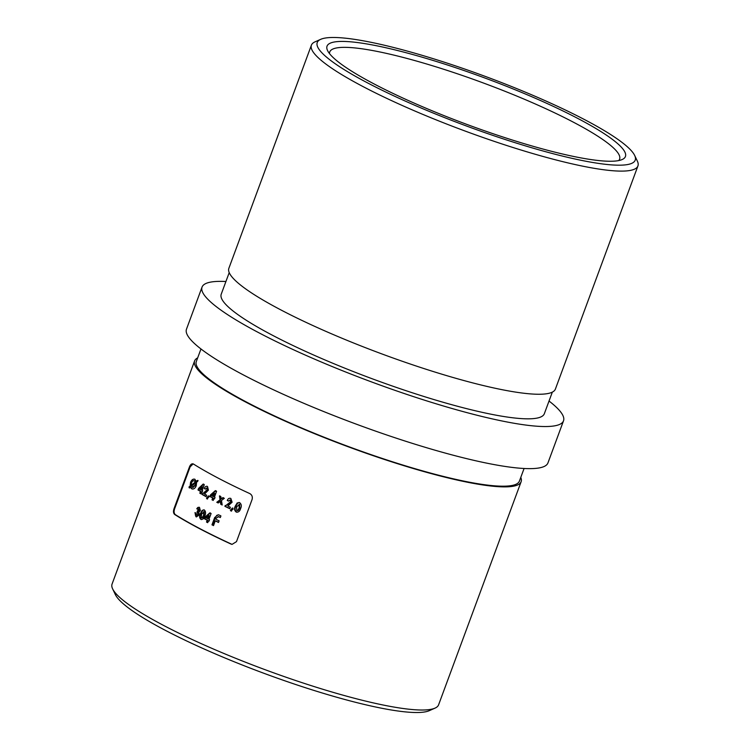 <?xml version="1.0" encoding="UTF-8"?>
<svg xmlns="http://www.w3.org/2000/svg" width="750" height="750" viewBox="0 0 750 750"><rect width="100%" height="100%" fill="white"/><g stroke="black" fill="none" stroke-linecap="round" stroke-linejoin="round"><path stroke-width="1.12" d="M435.028 708.122L429.3 710.672A169.528 26.522 -159.7 0 1 390.413 709.837A169.528 26.522 -159.7 0 1 223.088 657.197A169.528 26.522 -159.7 0 1 115.322 594.525L112.631 588.872A174.075 27.234 20.3 0 0 223.284 653.212A174.075 27.234 20.3 0 0 395.1 707.259A174.075 27.234 20.3 0 0 435.028 708.122A174.075 27.234 20.3 0 0 438.591 704.841L521.128 481.706A174.075 27.234 -159.7 0 1 477.638 484.125A174.075 27.234 -159.7 0 1 293.681 424.884A174.075 27.234 -159.7 0 1 194.606 360.919A174.075 27.234 -159.7 0 1 197.672 357.872M194.606 360.919L112.069 584.062A174.075 27.234 20.3 0 0 112.631 588.872M366.778 43.941A159.075 24.881 -159.7 0 1 545.625 102.834A159.075 24.881 -159.7 0 1 622.172 159.525A159.075 24.881 -159.7 0 1 585.684 158.737A159.075 24.881 -159.7 0 1 428.672 109.35A159.075 24.881 -159.7 0 1 327.553 50.541A159.075 24.881 -159.7 0 1 366.778 43.941M618.703 160.575A154.528 24.178 20.3 0 0 619.603 159.159A154.528 24.178 20.3 0 0 531.656 102.375A154.528 24.178 20.3 0 0 368.344 49.791A154.528 24.178 20.3 0 0 329.747 51.938A154.528 24.178 20.3 0 0 329.503 53.597M359.587 40.163A169.528 26.522 20.3 0 0 320.7 39.328A169.528 26.522 20.3 0 0 402.272 99.741A169.528 26.522 20.3 0 0 592.875 162.506A169.528 26.522 20.3 0 0 634.678 155.475A169.528 26.522 20.3 0 0 526.912 92.803A169.528 26.522 20.3 0 0 359.587 40.163M634.678 155.475L637.369 161.128A174.075 27.234 -159.7 0 1 637.931 165.938A174.075 27.234 -159.7 0 1 594.441 168.356A174.075 27.234 -159.7 0 1 410.484 109.125A174.075 27.234 -159.7 0 1 311.409 45.159A174.075 27.234 -159.7 0 1 314.972 41.878L320.7 39.328M637.931 165.938L555.394 389.081A174.075 27.234 -159.7 0 1 511.903 391.5A174.075 27.234 -159.7 0 1 327.938 332.259A174.075 27.234 -159.7 0 1 228.872 268.294L311.409 45.159M552.328 392.128L544.341 413.709A172.256 26.944 -159.7 0 1 501.309 416.109A172.256 26.944 -159.7 0 1 319.266 357.488A172.256 26.944 -159.7 0 1 221.231 294.188L229.219 272.606M231.066 544.087L232.041 544.387L236.494 541.641L252.066 499.538C252.759 496.838 251.981 494.85 249.75 493.566A174.075 27.234 -159.7 0 1 193.463 464.044C191.934 463.359 190.622 464.259 189.525 466.744L173.953 508.847L174.553 508.941C173.737 511.622 174.019 513.534 175.369 514.669A173.166 27.084 20.3 0 0 231.666 544.191L231.066 544.087A174.075 27.234 -159.7 0 1 174.778 514.566C173.409 513.431 173.138 511.528 173.953 508.847M192.834 463.809L193.463 464.044M524.081 468.488L519.422 481.069A172.256 26.944 -159.7 0 1 476.391 483.469A172.256 26.944 -159.7 0 1 294.347 424.847A172.256 26.944 -159.7 0 1 196.312 361.547L200.972 348.966M549.028 401.034A192.703 30.15 -159.7 0 1 563.522 420.806L547.95 462.909A192.703 30.15 -159.7 0 1 499.809 465.591A192.703 30.15 -159.7 0 1 296.147 400.003A192.703 30.15 -159.7 0 1 186.478 329.194L202.05 287.091A192.703 30.15 -159.7 0 1 225.919 281.512M563.522 420.806A192.703 30.15 -159.7 0 1 515.381 423.488A192.703 30.15 -159.7 0 1 311.728 357.9A192.703 30.15 -159.7 0 1 202.05 287.091M209.831 512.878L204.947 517.125L204.347 518.738A173.166 27.084 20.3 0 0 207.178 520.219L206.503 522.047A173.166 27.084 20.3 0 0 207.722 522.675L208.397 520.847A173.166 27.084 20.3 0 0 209.016 521.156L209.559 519.675A173.166 27.084 -159.7 0 1 208.95 519.356L211.106 513.534A173.166 27.084 -159.7 0 1 209.831 512.878M195.319 515.006L196.5 516.797L199.162 514.997L198.844 512.081L200.372 510.675L199.491 507.384L197.812 507.459L196.762 508.772A173.166 27.084 20.3 0 0 197.869 509.381L198.891 508.978L199.209 510.159L197.606 510.609L197.053 512.091L198.038 514.359L196.575 515.128L196.069 513.206A173.166 27.084 -159.7 0 1 194.972 512.597L195.919 516.694L196.575 516.928M198.694 508.922L199.472 509.072L198.694 508.913M199.491 507.384L198.947 507.197M197.147 515.222L198.619 514.462L197.634 512.194L198.15 510.788L197.606 510.609M232.369 508.012L230.4 510.3L230.944 511.013L233.128 509.072L232.369 508.012M219.45 495.891L220.041 499.781L216.788 502.275A173.166 27.084 20.3 0 0 218.194 502.987L220.294 501.384L220.753 504.272A173.166 27.084 20.3 0 0 222.197 504.994L221.466 500.494L224.325 498.347A173.166 27.084 -159.7 0 1 222.881 497.625L221.213 498.891L220.856 496.603A173.166 27.084 -159.7 0 1 219.45 495.891M208.341 495.9L206.522 498.206L206.953 498.909L208.95 496.931L208.341 495.9M203.175 484.059L198.609 488.362L198.009 489.975A173.166 27.084 20.3 0 0 200.512 491.4L199.838 493.228A173.166 27.084 20.3 0 0 200.925 493.828L201.6 492A173.166 27.084 20.3 0 0 202.144 492.309L202.697 490.819A173.166 27.084 -159.7 0 1 202.144 490.519L204.3 484.688A173.166 27.084 -159.7 0 1 203.175 484.059M193.134 463.884L190.125 466.847L174.553 508.941M195.066 479.363C193.256 478.612 191.747 479.597 190.547 482.344L190.106 486.084L188.991 486.966L189.225 487.875L190.331 487.003L191.625 488.747C193.463 489.534 195 488.559 196.237 485.803L196.603 482.184L197.756 481.322L197.484 480.413L196.387 481.247L194.353 479.1M190.331 487.003L192.403 489.037M207.506 486.459C206.137 485.944 205.069 486.647 204.291 488.541A173.166 27.084 20.3 0 0 205.397 489.15L206.85 488.025L207.225 489.656L201.938 494.391A173.166 27.084 20.3 0 0 206.091 496.669L206.644 495.178A173.166 27.084 -159.7 0 1 204.525 494.034L208.406 490.153L207.506 486.459L206.925 486.253M206.653 487.95L207.431 488.119L206.653 487.95M215.334 490.641L210.497 494.897L209.897 496.509A173.166 27.084 20.3 0 0 212.681 497.981L212.006 499.809A173.166 27.084 20.3 0 0 213.206 500.428L213.881 498.6A173.166 27.084 20.3 0 0 214.491 498.919L215.034 497.428A173.166 27.084 -159.7 0 1 214.434 497.119L216.591 491.287A173.166 27.084 -159.7 0 1 215.334 490.641M230.859 498.459C229.256 497.906 228.056 498.581 227.269 500.475A173.166 27.084 20.3 0 0 228.581 501.122L230.194 500.016L230.728 501.675L224.878 506.325A173.166 27.084 20.3 0 0 229.819 508.725L230.372 507.244A173.166 27.084 -159.7 0 1 227.859 506.025L232.116 502.219L230.859 498.459L230.184 498.234M229.959 499.95L230.784 500.119L229.959 499.941M239.625 502.641L237.197 502.922L235.247 506.184C234.056 508.65 234.375 510.6 236.194 512.034C238.397 512.456 239.859 511.312 240.591 508.594C241.791 506.1 241.463 504.113 239.625 502.641L238.959 502.425M235.247 506.184L235.838 506.278C234.656 508.753 234.975 510.703 236.794 512.128L236.944 512.269M204.3 509.972L202.209 510.309L200.372 513.591C199.219 516.047 199.388 517.969 200.869 519.366C202.734 519.712 204.047 518.541 204.806 515.85C205.959 513.375 205.791 511.416 204.3 509.972L203.737 509.775M200.372 513.591L200.953 513.684C199.809 516.15 199.969 518.072 201.45 519.459L200.869 519.366L201.497 519.581M211.978 524.831A173.166 27.084 20.3 0 0 213.516 525.6L215.269 520.847A173.166 27.084 20.3 0 0 218.503 522.459L219.113 520.819A173.166 27.084 -159.7 0 1 215.878 519.216L216.281 518.1L218.597 516.703A173.166 27.084 20.3 0 0 220.322 517.556L220.922 515.925A173.166 27.084 -159.7 0 1 219.412 515.175L218.156 514.744L214.669 517.566L211.978 524.831L212.559 524.934L215.25 517.659L214.669 517.566M218.119 516.544L219.188 516.806L218.119 516.544M520.781 477.394A174.075 27.234 -159.7 0 1 521.128 481.706M189.816 487.969L188.991 486.966M189.581 487.069L190.697 486.188L190.106 486.084M190.697 486.188L191.147 482.447L190.547 482.344M191.147 482.447L193.003 479.747M198.075 480.506L196.387 481.247M191.184 485.241L191.494 482.972C192.272 481.116 193.266 480.45 194.475 480.966L195.338 482.044L191.184 485.241L195.338 482.044M193.95 480.778L195.066 481.069L193.95 480.769M195.928 482.147L195.066 481.069M195.516 483.009L195.244 485.156L192.216 487.153L191.419 486.159L195.516 483.009L196.106 483.113L195.834 485.259L195.244 485.156M192.703 487.331L192.216 487.153M192.806 487.256L195.834 485.259M200.991 493.641A172.256 26.944 -159.7 0 1 200.428 493.322L201.103 491.494A172.256 26.944 -159.7 0 1 198.6 490.078L199.2 488.456L198.609 488.362M199.2 488.456L203.756 484.163M202.209 492.122A172.256 26.944 -159.7 0 1 202.181 492.103L201.6 492M200.428 493.322L199.838 493.228M201.103 491.494L200.512 491.4M198.6 490.078L198.009 489.975M201.066 489.909A173.166 27.084 -159.7 0 1 199.744 489.169L202.191 486.881L201.066 489.909L201.647 490.012L202.772 486.975L202.191 486.881M205.472 488.972A172.256 26.944 -159.7 0 1 204.872 488.634L204.291 488.541M206.156 496.481A172.256 26.944 -159.7 0 1 202.519 494.494L201.938 494.391M202.519 494.494L202.819 493.678L202.238 493.584M202.819 493.678L205.688 491.878L207.806 489.75L207.225 489.656M207.806 489.75L207.431 488.119M207.534 499.003L206.522 498.206M207.103 498.309L208.922 495.994M213.272 500.259A172.256 26.944 -159.7 0 1 212.587 499.903L213.262 498.075A172.256 26.944 -159.7 0 1 210.478 496.613L211.078 494.991L210.497 494.897M211.078 494.991L215.916 490.734M214.556 498.75A172.256 26.944 -159.7 0 1 214.462 498.703L213.881 498.6M212.587 499.903L212.006 499.809M213.262 498.075L212.681 497.981M210.478 496.613L209.897 496.509M213.234 496.491A173.166 27.084 -159.7 0 1 211.772 495.722L214.359 493.463L213.234 496.491L213.816 496.594L214.941 493.556L214.359 493.463M218.344 502.866A172.256 26.944 -159.7 0 1 217.369 502.369L220.622 499.875L220.041 499.781M220.622 499.875L220.031 495.984M223.463 497.719L221.213 498.891M222.159 504.788A172.256 26.944 -159.7 0 1 221.334 504.375L220.753 504.272M221.334 504.375L220.875 501.487L220.294 501.384M217.369 502.369L216.788 502.275M228.647 500.963A172.256 26.944 -159.7 0 1 227.85 500.578L227.269 500.475M229.875 508.575A172.256 26.944 -159.7 0 1 225.469 506.428L224.878 506.325M225.469 506.428L225.769 505.613L225.178 505.519M225.769 505.613L228.984 503.869L231.319 501.778L230.728 501.675M231.319 501.778L230.784 500.119M231.534 511.116L230.4 510.3M230.991 510.394L232.959 508.116M235.838 506.278L237.787 503.025L237.197 502.922M239.062 504.262L239.175 507.928L237.872 510.216L236.784 510.431L236.625 506.859L239.662 504.356L239.062 504.262M236.784 510.431L238.463 510.319L237.375 510.525L238.463 510.319L239.766 508.031L239.175 507.928M239.766 508.031L239.662 504.356M197.991 509.222A172.256 26.944 -159.7 0 1 197.344 508.866L196.762 508.772M197.344 508.866L198.394 507.553L197.812 507.459M198.619 514.462L198.038 514.359M197.634 512.194L197.053 512.091M198.188 510.703L199.209 510.159M199.791 510.262L199.472 509.072M200.953 513.684L202.791 510.413L202.209 510.309M203.737 511.594L203.625 515.231L202.387 517.528L201.45 517.762L201.506 514.228L204.319 511.687L203.737 511.594M201.45 517.762L202.969 517.622L202.031 517.856L202.969 517.622L204.206 515.325L203.625 515.231M204.206 515.325L204.319 511.687M207.787 522.506A172.256 26.944 -159.7 0 1 207.084 522.141L207.759 520.312A172.256 26.944 -159.7 0 1 204.928 518.841L205.528 517.219L204.947 517.125M205.528 517.219L210.412 512.972M209.081 520.988A172.256 26.944 -159.7 0 1 208.978 520.941L208.397 520.847M207.084 522.141L206.503 522.047M207.759 520.312L207.178 520.219M204.928 518.841L204.347 518.738M207.731 518.728A173.166 27.084 -159.7 0 1 206.241 517.959L208.847 515.7L207.731 518.728L208.312 518.831L209.428 515.794L208.847 515.7M213.572 525.441A172.256 26.944 -159.7 0 1 212.559 524.934M215.25 517.659L216.816 515.269M220.378 517.397A172.256 26.944 -159.7 0 1 219.188 516.806M218.569 522.291A172.256 26.944 -159.7 0 1 215.85 520.95L215.269 520.847M175.369 514.669L174.778 514.566M190.125 466.847L189.525 466.744M205.688 491.878L205.097 491.784M228.984 503.869L228.394 503.775M192.703 487.341L193.294 487.434M237.019 510.506L237.619 510.609M198.159 510.788L198.75 510.891M201.656 517.828L202.238 517.931"/></g></svg>

